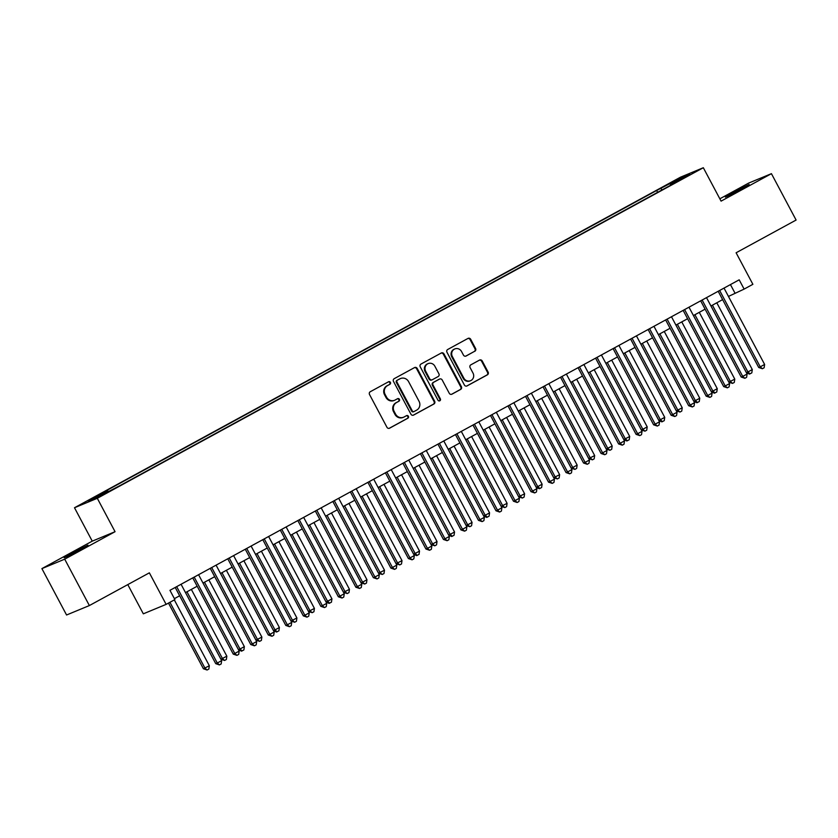 <?xml version="1.0" encoding="UTF-8"?>
<svg xmlns="http://www.w3.org/2000/svg" width="838" height="838" viewBox="0 0 838 838"><rect width="100%" height="100%" fill="white"/><g stroke="black" fill="none" stroke-linecap="round" stroke-linejoin="round"><path stroke-width="1.26" d="M390.414 382.39A1.446 1.372 67.5 0 0 388.528 381.772L370.27 391.734A2.064 1.959 67.5 0 0 369.516 394.489L386.947 427.275A2.064 1.959 67.5 0 0 389.639 428.166L407.897 418.193A1.446 1.372 67.5 0 0 406.671 415.585A1.446 1.372 67.5 0 0 406.545 415.648L404.178 416.936A6.599 6.264 67.5 0 1 395.578 414.108L394.132 411.374A6.599 6.264 67.5 0 1 396.531 402.544L398.898 401.255A1.446 1.372 67.5 0 0 397.662 398.647A1.446 1.372 67.5 0 0 397.537 398.71L395.18 399.998A6.599 6.264 67.5 0 1 386.58 397.17L385.124 394.436A6.599 6.264 67.5 0 1 387.523 385.606L389.89 384.317A1.446 1.372 67.5 0 0 390.414 382.39M394.604 400.271L393.986 400.522A6.599 6.264 67.5 0 1 385.962 397.422L384.506 394.698A6.599 6.264 67.5 0 1 386.905 385.868L389.272 384.579A1.446 1.372 67.5 0 0 388.319 381.887M389.157 428.344L407.289 418.455A1.446 1.372 67.5 0 0 406.336 415.763M403.612 417.209L402.994 417.471A6.599 6.264 67.5 0 1 394.96 414.37L393.514 411.636A6.599 6.264 67.5 0 1 395.913 402.806L398.28 401.517A1.446 1.372 67.5 0 0 397.327 398.825M733.313 192.436L725.383 197.119L730.474 194.804L749.141 184.486L733.313 192.436M72.131 553.101L64.191 557.783L69.292 555.468L87.959 545.15L72.131 553.101M668.043 184.182L675.952 180.201L668.043 184.182M474.832 351.258A2.064 1.959 67.5 0 0 475.586 348.503L470.694 339.306A2.064 1.959 67.5 0 0 468.002 338.416L447.712 349.488A2.064 1.959 67.5 0 0 446.968 352.243L464.399 385.03A2.064 1.959 67.5 0 0 467.08 385.909L487.37 374.848A2.064 1.959 67.5 0 0 488.125 372.093L482.217 360.979A2.064 1.959 67.5 0 0 479.525 360.099L470.841 364.834A2.064 1.959 67.5 0 0 470.097 367.589L473.02 373.099A5.52 5.238 67.5 0 1 470.537 380.714A5.52 5.238 67.5 0 1 463.823 378.116L452.352 356.538A5.52 5.238 67.5 0 1 454.835 348.922A5.52 5.238 67.5 0 1 461.549 351.52L463.456 355.113A2.064 1.959 67.5 0 0 466.148 355.993L474.214 351.52A2.064 1.959 67.5 0 0 474.968 348.755L470.076 339.558A2.064 1.959 67.5 0 0 467.866 338.5M64.704 559.166L115.057 531.701L92.253 541.149L41.9 568.614L64.704 559.166L89.373 605.56L149.363 572.836L166.133 604.376L174.891 599.599L169.957 590.319L739.189 279.819L744.123 289.1L752.88 284.312L736.11 252.772L796.1 220.048L771.431 173.665L748.627 183.103L719.842 198.805M115.057 531.701L97.302 498.296L703.323 167.726L721.078 201.13L771.431 173.665M417.219 368.469A2.064 1.959 67.5 0 0 414.538 367.589L394.248 378.65A2.064 1.959 67.5 0 0 393.493 381.416L410.934 414.192A2.064 1.959 67.5 0 0 413.616 415.082L433.906 404.01A2.064 1.959 67.5 0 0 434.66 401.255L417.219 368.469L416.612 368.72A2.064 1.959 67.5 0 0 414.401 367.662M420.98 364.069L441.27 353.008A2.064 1.959 67.5 0 1 443.962 353.887L461.392 386.674A2.064 1.959 67.5 0 1 460.638 389.429L451.954 394.164A2.064 1.959 67.5 0 1 449.273 393.284L442.202 379.991A2.064 1.959 67.5 0 0 439.51 379.101L433.749 382.243A2.064 1.959 67.5 0 0 433.005 385.009L440.359 398.846A1.446 1.372 67.5 0 1 439.709 400.836A1.446 1.372 67.5 0 1 437.949 400.155L420.236 366.824A2.064 1.959 67.5 0 1 420.98 364.069M89.373 605.56L66.569 614.998L41.9 568.614M92.002 498.903L99.701 494.535L92.002 498.903M97.302 498.296L74.498 507.744L680.508 177.174L703.323 167.726M657.62 192.342L656.646 190.509L103.168 492.419L107.484 490.628L108.28 491.424M656.646 190.509L680.226 178.211L689.59 174.335L670.327 184.842L674.642 183.051L121.175 484.961L97.585 497.259L88.22 501.145L107.484 490.628M127.785 584.599L143.329 613.825L166.133 604.376M92.253 541.149L74.498 507.744M728.452 296.432L744.123 289.1M174.388 598.657L179.657 595.787M185.491 592.602L197.171 586.233M204.482 582.242L239.982 649.021L244.361 646.632L243.868 649.953L241.501 651.168L238.442 649.66L203.026 583.039L214.685 576.68M220.52 573.496L232.199 567.127M239.511 563.136L275.011 629.914L279.389 627.526L278.897 630.846L276.53 632.051L273.471 630.553L238.055 563.932L249.714 557.574M255.548 554.389L267.228 548.021M273.062 544.836L284.742 538.467M292.053 534.476L327.564 601.255L331.942 598.866L331.439 602.187L329.072 603.391L326.013 601.894L290.597 535.273L302.256 528.914M308.091 525.73L319.77 519.361M327.082 515.37L362.592 582.138L366.971 579.749L366.478 583.07L364.719 584.034L361.052 582.777L325.626 516.166L337.285 509.808M343.119 506.623L354.799 500.244M360.644 497.07L372.313 490.691M379.624 486.71L415.135 553.478L419.513 551.09L419.021 554.41L416.654 555.625L413.595 554.117L378.168 487.507L389.827 481.138M395.672 477.953L407.352 471.585M414.663 467.594L450.163 534.372L454.542 531.983L454.049 535.304L451.682 536.519L448.623 535.011L413.197 468.39L424.866 462.031M430.701 458.847L442.38 452.478M449.692 448.487L485.192 515.265L489.57 512.877L489.078 516.198L486.71 517.402L483.652 515.904L448.236 449.283L459.894 442.925M465.729 439.741L477.409 433.372M483.243 430.187L494.923 423.819M502.234 419.828L537.734 486.606L542.113 484.217L541.62 487.538L539.253 488.743L536.194 487.245L500.778 420.624L512.437 414.265M518.272 411.081L529.951 404.712M537.263 400.721L572.763 467.499L577.152 465.1L576.649 468.421L574.899 469.385L571.223 468.128L535.807 401.517L547.465 395.159M553.3 391.975L564.98 385.595M570.814 382.421L582.494 376.042M589.805 372.062L625.316 438.829L629.694 436.441L629.202 439.761L626.834 440.977L623.776 439.468L588.349 372.858L600.008 366.489M605.843 363.304L617.522 356.936M624.834 352.945L660.344 419.723L664.723 417.334L664.23 420.655L661.863 421.87L658.804 420.362L623.378 353.741L635.036 347.382M640.881 344.198L652.561 337.829M659.873 333.838L695.372 400.616L699.751 398.228L699.259 401.549L696.891 402.753L693.833 401.255L658.406 334.634L670.075 328.276M677.387 324.285L712.887 391.063L717.265 388.675L716.773 391.995L714.405 393.2L711.347 391.702L675.92 325.081L687.589 318.723M693.424 315.538L705.104 309.17M712.415 305.179L747.915 371.957L752.294 369.568L751.801 372.889L749.434 374.094L746.375 372.596L710.959 305.975L722.618 299.616M730.443 284.585L734.884 292.923M662.125 189.88L660.962 188.728M680.226 178.211L680.152 179.489M413.134 415.26L433.288 404.272A2.064 1.959 67.5 0 0 434.042 401.507L416.612 368.72M397.495 380.169A1.446 1.372 67.5 0 0 396.971 382.107L412.275 410.882A1.446 1.372 67.5 0 0 414.15 411.5L416.643 410.138A6.599 6.264 67.5 0 0 419.052 401.308L408.588 381.636A6.599 6.264 67.5 0 0 399.988 378.807L396.877 380.431A1.446 1.372 67.5 0 0 396.353 382.358L396.971 382.107M413.532 411.751A1.446 1.372 67.5 0 1 411.657 411.133L396.353 382.358M400.564 378.535L399.946 378.797A6.599 6.264 67.5 0 0 399.37 379.069L399.988 378.807M396.877 380.431L399.37 379.069M451.473 394.352L460.02 389.691A2.064 1.959 67.5 0 0 460.774 386.926L443.344 354.139A2.064 1.959 67.5 0 0 441.134 353.081M439.259 379.205A2.064 1.959 67.5 0 0 438.892 379.363L433.131 382.505A2.064 1.959 67.5 0 0 432.387 385.26L439.741 399.098L440.359 398.846M439.384 400.931A1.446 1.372 67.5 0 0 439.741 399.098M434.859 366.196A5.52 5.238 67.5 0 0 428.155 363.598A5.52 5.238 67.5 0 0 425.662 371.203L429.705 378.807A2.064 1.959 67.5 0 0 432.398 379.698L438.159 376.555A2.064 1.959 67.5 0 0 438.903 373.79L434.859 366.196M428.155 363.598L427.537 363.849A5.52 5.238 67.5 0 0 425.044 371.464L425.662 371.203M431.78 379.949A2.064 1.959 67.5 0 1 429.087 379.069L425.044 371.464M465.666 356.181L474.214 351.52M454.835 348.922L454.217 349.184A5.52 5.238 67.5 0 0 451.734 356.789L452.352 356.538M470.537 380.714L469.919 380.965A5.52 5.238 67.5 0 1 463.215 378.367L451.734 356.789M466.609 386.098L486.752 375.099A2.064 1.959 67.5 0 0 487.507 372.344L481.599 361.23A2.064 1.959 67.5 0 0 479.388 360.172M168.49 603.088L203.414 668.766L209.332 665.739L174.325 599.903M169.946 602.292L204.954 668.127L207.091 670.012L203.414 668.766M209.332 665.739L208.84 669.059L207.091 670.012M175.215 587.448L215.743 663.665L217.283 663.026L176.682 586.652M221.661 660.637L221.169 663.958L219.42 664.911L217.283 663.026L221.661 660.637L181.06 584.264M219.42 664.911L215.743 663.665M185.512 592.592L220.928 659.213L226.847 656.185L191.347 589.407M186.968 591.796L222.468 658.574L224.605 660.459L220.928 659.213M226.847 656.185L226.354 659.506L224.605 660.459M244.361 646.632L208.861 579.854M238.442 649.66L239.982 649.021L242.119 650.906M220.541 573.485L255.957 640.106L261.875 637.079L226.375 570.301M221.997 572.689L257.496 639.467L259.633 641.353L255.957 640.106M261.875 637.079L261.383 640.4L259.633 641.353M279.389 627.526L243.889 560.748M273.471 630.553L275.011 629.914L277.148 631.8M192.74 577.895L233.257 654.111L234.797 653.472L194.196 577.099M239.176 651.084L238.683 654.405L236.934 655.358L234.797 653.472L239.176 651.084L198.575 574.711M236.934 655.358L233.257 654.111M210.254 568.342L250.772 644.558L252.311 643.919L211.71 567.546M256.69 641.531L256.198 644.851L254.448 645.805L252.311 643.919L256.69 641.531L216.089 565.158M254.448 645.805L250.772 644.558M227.768 558.789L268.286 634.995L269.826 634.366L229.224 557.993M274.204 631.967L273.712 635.288L271.962 636.252L269.826 634.366L274.204 631.967L233.603 555.604M271.962 636.252L268.286 634.995M245.283 549.236L285.8 625.441L287.34 624.802L246.739 548.44M291.718 622.414L291.226 625.735L289.477 626.698L287.34 624.802L291.718 622.414L251.117 546.051M289.477 626.698L285.8 625.441M255.569 554.379L290.985 621L296.903 617.973L261.404 551.195M257.025 553.583L292.525 620.361L294.662 622.246L290.985 621M296.903 617.973L296.411 621.293L294.662 622.246M262.797 539.682L303.314 615.888L304.854 615.249L264.253 538.886M309.232 612.861L308.74 616.181L306.991 617.145L304.854 615.249L309.232 612.861L268.631 536.498M306.991 617.145L303.314 615.888M273.083 544.826L308.499 611.447L314.418 608.419L278.918 541.641M274.539 544.03L310.039 610.808L312.176 612.693L308.499 611.447M314.418 608.419L313.925 611.74L312.176 612.693M280.311 530.129L320.828 606.335L322.368 605.696L281.767 529.333M326.747 603.308L326.254 606.628L324.505 607.581L322.368 605.696L326.747 603.308L286.146 526.945M324.505 607.581L320.828 606.335M331.942 598.866L296.432 532.088M326.013 601.894L327.564 601.255L329.69 603.14M297.825 520.576L338.343 596.782L339.882 596.143L299.281 519.78M344.261 593.754L343.769 597.075L342.019 598.028L339.882 596.143L344.261 593.754L303.66 517.392M342.019 598.028L338.343 596.782M308.112 525.719L343.528 592.33L349.456 589.313L313.946 522.535M309.568 524.923L345.078 591.701L347.204 593.587L343.528 592.33M349.456 589.313L348.964 592.623L347.204 593.587M315.339 511.023L355.857 587.229L357.397 586.59L316.795 510.227M361.786 584.201L361.283 587.522L359.533 588.475L357.397 586.59L361.786 584.201L321.174 507.838M359.533 588.475L355.857 587.229M366.971 579.749L331.46 512.982M361.052 582.777L362.592 582.138L364.719 584.034M332.854 501.47L373.371 577.675L374.921 577.036L334.31 500.674M379.3 574.648L378.797 577.969L377.048 578.922L374.921 577.036L379.3 574.648L338.688 498.285M377.048 578.922L373.371 577.675M343.14 506.613L378.567 573.223L384.485 570.196L348.975 503.429M344.596 505.817L380.106 572.584L382.233 574.48L378.567 573.223M384.485 570.196L383.993 573.517L382.233 574.48M350.368 491.916L390.896 568.122L392.435 567.483L351.824 491.12M396.814 565.095L396.322 568.415L394.562 569.369L392.435 567.483L396.814 565.095L356.202 488.732M394.562 569.369L390.896 568.122M360.654 497.06L396.081 563.67L401.999 560.643L366.489 493.875M362.11 496.264L397.621 563.031L399.757 564.917L396.081 563.67M401.999 560.643L401.507 563.964L399.757 564.917M367.882 482.353L408.41 558.569L409.95 557.93L369.338 481.567M414.328 555.542L413.836 558.862L412.076 559.815L409.95 557.93L414.328 555.542L373.717 479.179M412.076 559.815L408.41 558.569M419.513 551.09L384.003 484.322M413.595 554.117L415.135 553.478L417.272 555.364M385.396 472.8L425.924 549.016L427.464 548.377L386.852 472.014M431.842 545.988L431.35 549.309L429.59 550.262L427.464 548.377L431.842 545.988L391.231 469.615M429.59 550.262L425.924 549.016M395.683 477.943L431.109 544.564L432.649 543.925L437.027 541.537L401.528 474.769M397.139 477.157L432.649 543.925L434.786 545.81L431.109 544.564M437.027 541.537L436.535 544.857L434.786 545.81M402.91 463.246L443.438 539.463L444.978 538.824L404.377 462.45M449.357 536.435L448.864 539.756L447.115 540.709L444.978 538.824L449.357 536.435L408.755 460.062M447.115 540.709L443.438 539.463M454.542 531.983L419.042 465.205M448.623 535.011L450.163 534.372L452.3 536.257M420.425 453.693L460.952 529.909L462.492 529.27L421.891 452.897M466.871 526.882L466.378 530.203L464.629 531.156L462.492 529.27L466.871 526.882L426.27 450.509M464.629 531.156L460.952 529.909M430.711 458.836L466.138 525.457L467.677 524.818L472.056 522.43L436.556 455.652M432.178 458.04L467.677 524.818L469.814 526.704L466.138 525.457M472.056 522.43L471.564 525.751L469.814 526.704M437.949 444.14L478.467 520.346L480.006 519.717L439.405 443.344M484.385 517.329L483.893 520.649L482.143 521.603L480.006 519.717L484.385 517.329L443.784 440.956M482.143 521.603L478.467 520.346M489.57 512.877L454.07 446.099M483.652 515.904L485.192 515.265L487.328 517.151M455.463 434.587L495.981 510.792L497.521 510.153L456.92 433.791M501.899 507.765L501.407 511.086L499.658 512.049L497.521 510.153L501.899 507.765L461.298 431.402M499.658 512.049L495.981 510.792M465.75 439.73L501.166 506.351L507.084 503.324L471.585 436.546M467.206 438.934L502.706 505.712L504.843 507.598L501.166 506.351M507.084 503.324L506.592 506.644L504.843 507.598M472.978 425.034L513.495 501.239L515.035 500.6L474.434 424.238M519.413 498.212L518.921 501.533L517.172 502.496L515.035 500.6L519.413 498.212L478.812 421.849M517.172 502.496L513.495 501.239M483.264 430.177L518.68 496.798L524.598 493.771L489.099 426.992M484.72 429.381L520.22 496.159L522.357 498.044L518.68 496.798M524.598 493.771L524.106 497.091L522.357 498.044M490.492 415.48L531.009 491.686L532.549 491.047L491.948 414.684M536.928 488.659L536.435 491.979L534.686 492.933L532.549 491.047L536.928 488.659L496.326 412.296M534.686 492.933L531.009 491.686M542.113 484.217L506.613 417.439M536.194 487.245L537.734 486.606L539.871 488.491M508.006 405.927L548.523 482.133L550.063 481.494L509.462 405.131M554.442 479.106L553.949 482.426L552.2 483.379L550.063 481.494L554.442 479.106L513.841 402.743M552.2 483.379L548.523 482.133M518.293 411.07L553.709 477.691L559.627 474.664L524.127 407.886M519.749 410.274L555.248 477.052L557.385 478.938L553.709 477.691M559.627 474.664L559.135 477.985L557.385 478.938M525.52 396.374L566.038 472.58L567.577 471.941L526.976 395.578M571.956 469.552L571.464 472.873L569.714 473.826L567.577 471.941L571.956 469.552L531.355 393.19M569.714 473.826L566.038 472.58M577.152 465.1L541.641 398.333M571.223 468.128L572.763 467.499L574.899 469.385M543.034 386.821L583.552 463.026L585.092 462.387L544.49 386.025M589.47 459.999L588.978 463.32L587.229 464.273L585.092 462.387L589.47 459.999L548.869 383.636M587.229 464.273L583.552 463.026M553.321 391.964L588.737 458.575L594.666 455.547L559.155 388.78M554.777 391.168L590.287 457.936L592.414 459.832L588.737 458.575M594.666 455.547L594.163 458.868L592.414 459.832M560.549 377.268L601.066 453.473L602.606 452.834L562.005 376.471M606.984 450.446L606.492 453.767L604.743 454.72L602.606 452.834L606.984 450.446L566.383 374.083M604.743 454.72L601.066 453.473M570.835 382.411L606.262 449.021L612.18 445.994L576.67 379.226M572.291 381.615L607.801 448.382L609.928 450.278L606.262 449.021M612.18 445.994L611.688 449.315L609.928 450.278M578.063 367.714L618.58 443.92L620.13 443.281L579.519 366.918M624.509 440.893L624.006 444.213L622.257 445.167L620.13 443.281L624.509 440.893L583.897 364.53M622.257 445.167L618.58 443.92M629.694 436.441L594.184 369.673M623.776 439.468L625.316 438.829L627.442 440.715M595.577 358.151L636.094 434.367L637.645 433.728L597.033 357.365M642.023 431.34L641.531 434.66L639.771 435.613L637.645 433.728L642.023 431.34L601.412 354.977M639.771 435.613L636.094 434.367M605.864 363.294L641.29 429.915L642.83 429.276L647.208 426.888L611.698 360.12M607.32 362.508L642.83 429.276L644.956 431.161L641.29 429.915M647.208 426.888L646.716 430.208L644.956 431.161M613.091 348.598L653.619 424.814L655.159 424.175L614.547 347.801M659.537 421.786L659.045 425.107L657.285 426.06L655.159 424.175L659.537 421.786L618.926 345.413M657.285 426.06L653.619 424.814M664.723 417.334L629.212 350.556M658.804 420.362L660.344 419.723L662.481 421.608M630.605 339.044L671.133 415.26L672.673 414.621L632.062 338.248M677.052 412.233L676.559 415.554L674.8 416.507L672.673 414.621L677.052 412.233L636.44 335.86M674.8 416.507L671.133 415.26M640.892 344.188L676.318 410.809L682.237 407.781L646.726 341.003M642.348 343.391L677.858 410.17L679.995 412.055L676.318 410.809M682.237 407.781L681.744 411.102L679.995 412.055M648.12 329.491L688.647 405.707L690.187 405.068L649.586 328.695M694.566 402.68L694.074 406.001L692.324 406.954L690.187 405.068L694.566 402.68L653.965 326.307M692.324 406.954L688.647 405.707M699.751 398.228L664.251 331.45M693.833 401.255L695.372 400.616L697.509 402.502M665.634 319.938L706.162 396.144L707.701 395.515L667.1 319.142M712.08 393.116L711.588 396.437L709.838 397.401L707.701 395.515L712.08 393.116L671.479 316.754M709.838 397.401L706.162 396.144M717.265 388.675L681.765 321.897M711.347 391.702L712.887 391.063L715.024 392.949M683.148 310.385L723.676 386.59L725.216 385.951L684.615 309.589M729.594 383.563L729.102 386.884L727.353 387.847L725.216 385.951L729.594 383.563L688.993 307.2M727.353 387.847L723.676 386.59M693.445 315.528L728.861 382.149L734.779 379.122L699.28 312.344M694.901 314.732L730.401 381.51L732.538 383.395L728.861 382.149M734.779 379.122L734.287 382.442L732.538 383.395M700.673 300.832L741.19 377.037L742.73 376.398L702.129 300.035M747.108 374.01L746.616 377.33L744.867 378.294L742.73 376.398L747.108 374.01L706.507 297.647M744.867 378.294L741.19 377.037M752.294 369.568L716.794 302.79M746.375 372.596L747.915 371.957L750.052 373.842M718.187 291.278L758.704 367.484L760.244 366.845L719.643 290.482M764.623 364.457L764.13 367.777L762.381 368.73L760.244 366.845L764.623 364.457L724.022 288.094M762.381 368.73L758.704 367.484M386.905 385.868L387.523 385.606M384.506 394.698L385.124 394.436M385.962 397.422L386.58 397.17M398.28 401.517L398.898 401.255M395.913 402.806L396.531 402.544M393.514 411.636L394.132 411.374M394.96 414.37L395.578 414.108M407.289 418.455L407.897 418.193M389.272 384.579L389.89 384.317M434.042 401.507L434.66 401.255M433.288 404.272L433.906 404.01M411.657 411.133L412.275 410.882M443.344 354.139L443.962 353.887M460.774 386.926L461.392 386.674M460.02 389.691L460.638 389.429M438.892 379.363L439.51 379.101M433.131 382.505L433.749 382.243M432.387 385.26L433.005 385.009M429.087 379.069L429.705 378.807M463.215 378.367L463.823 378.116M481.599 361.23L482.217 360.979M487.507 372.344L488.125 372.093M486.752 375.099L487.37 374.848M470.076 339.558L470.694 339.306M474.968 348.755L475.586 348.503M413.417 411.814L414.024 411.563M439.07 379.268L439.688 379.017M431.601 380.033L432.219 379.782"/></g></svg>
